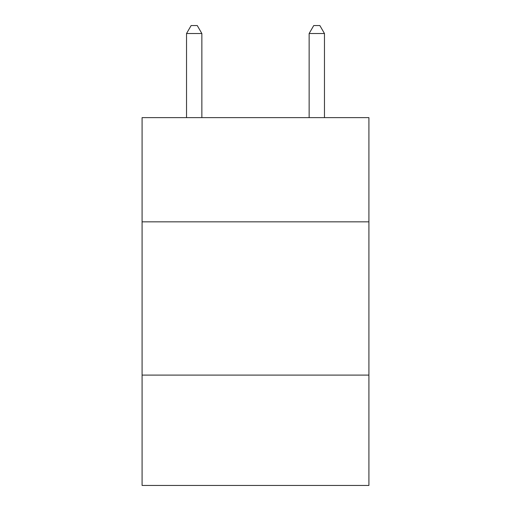 <?xml version="1.0" encoding="UTF-8"?>
<svg xmlns="http://www.w3.org/2000/svg" width="511" height="511" viewBox="0 0 511 511"><rect width="100%" height="100%" fill="white"/><g stroke="black" fill="none" stroke-linecap="round" stroke-linejoin="round"><path stroke-width="0.77" d="M142.09 221.844L368.91 221.844L368.91 117.626L142.09 117.626L142.09 485.45L368.91 485.45L368.91 375.106L142.09 375.106M368.91 375.106L368.91 221.844M201.858 117.626L201.858 33.522L186.534 33.522L186.534 117.626M186.534 33.522L191.133 25.55L197.259 25.55L201.858 33.522M324.466 117.626L324.466 33.522L309.142 33.522L309.142 117.626M309.142 33.522L313.741 25.55L319.867 25.55L324.466 33.522"/></g></svg>
